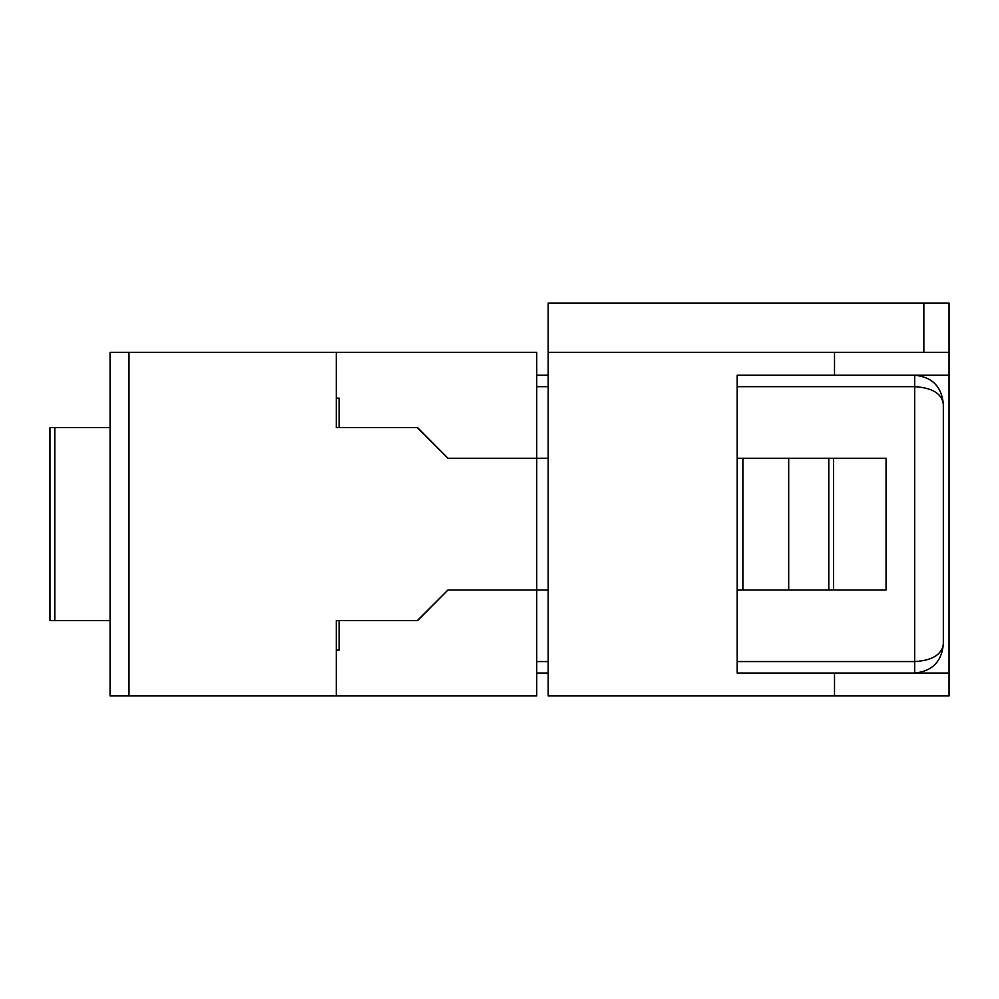 <?xml version="1.0" encoding="UTF-8"?>
<svg xmlns="http://www.w3.org/2000/svg" width="999" height="999" viewBox="0 0 999 999"><rect width="100%" height="100%" fill="white"/><g stroke="black" fill="none" stroke-linecap="round" stroke-linejoin="round"><path stroke-width="1.5" d="M923.85 303.072L548.176 303.072L548.176 695.928L949.05 695.928L949.05 303.072L923.85 303.072L923.85 352.322M548.176 352.322L834.515 352.322L834.515 375.224L737.162 375.224L737.162 673.026L834.515 673.026L834.515 695.928M949.05 673.026L834.515 673.026M834.515 375.224L949.05 375.224M834.515 352.322L949.05 352.322M737.162 589.984L886.051 589.984L886.051 458.266L833.528 458.266L833.528 589.984L886.051 589.984L886.051 458.266L737.162 458.266M548.176 458.266L536.725 458.266L536.725 352.322L336.288 352.322L336.288 398.139L339.148 398.139L339.148 427.634L417.607 427.634L447.964 458.266L536.725 458.266L536.725 589.984L548.176 589.984M536.725 458.266L447.964 458.266L417.32 427.634L336.288 427.634L336.288 352.322L110.077 352.322L110.077 695.928L336.288 695.928L336.288 650.112L339.148 650.112L339.148 620.616L417.607 620.616L447.964 589.984L536.725 589.984L536.725 695.928L336.288 695.928L336.288 620.616L417.32 620.616L447.964 589.984L536.725 589.984M548.176 375.224L536.725 375.224M548.176 673.026L536.725 673.026M943.318 403.858C941.595 386.501 932.042 376.96 914.684 375.224L914.684 386.688C932.042 387.724 941.595 393.444 943.318 403.858L943.318 644.392C941.595 654.807 932.042 660.526 914.684 661.563L737.162 661.563M943.318 644.392C941.595 661.75 932.042 671.291 914.684 673.026L914.684 386.688L737.162 386.688M110.077 620.616L49.95 620.616L49.95 427.634L54.82 427.634L54.82 620.616M742.881 458.266L742.881 589.984M828.783 589.984L788.698 589.984L788.698 458.266L828.783 458.266L828.783 589.984M110.077 427.634L54.82 427.634M548.176 386.688L536.725 386.688M548.176 661.563L536.725 661.563M128.983 352.322L128.983 695.928"/></g></svg>
